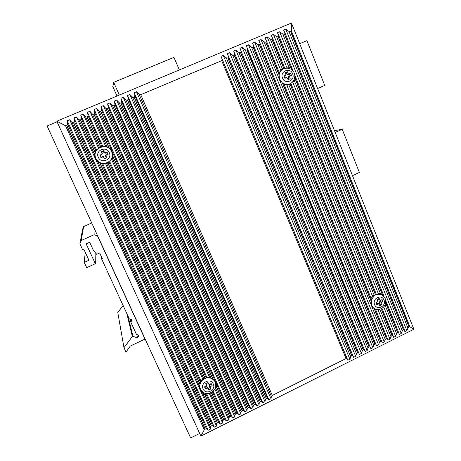 <?xml version="1.0" encoding="UTF-8"?>
<svg xmlns="http://www.w3.org/2000/svg" width="461" height="461" viewBox="0 0 461 461"><rect width="100%" height="100%" fill="white"/><g stroke="black" fill="none" stroke-linecap="round" stroke-linejoin="round"><path stroke-width="0.69" d="M214.463 381.057L213.109 379.184M210.383 377.467L206.367 377.156M203.042 378.55L200.575 381.23M206.401 393.585L206.009 394.316L204.655 394.195L202.5 392.778L199.653 388.773L199.261 387.609L199.463 386.064L200.333 388.94M381.051 294.66L376.211 293.951L377.173 294.366C379.288 293.945 381.184 294.372 382.872 295.639M372.978 295.57L370.972 298.106M283.63 68.816C281.717 69.502 280.271 70.769 279.285 72.613M375.709 309.763L387.332 338.345L375.709 309.763L374.303 308.939L371.641 305.649L371.508 299.431L283.993 84.19L282.334 82.888L279.533 79.419L279.084 74.901L279.36 72.798L266.435 41.023M97.951 161.926L199.463 386.064L200.552 382.255L200.616 380.239L102.889 164.058L100.146 163.257L97.951 161.926L95.387 158.665L94.591 154.504L95.047 151.986L96.355 149.6L94.609 154.153M355.322 330.157L356.117 329.805M357.667 318.874L358.203 318.534M247.108 50.128L247.724 49.886M366.927 324.452L367.619 324.077M401.231 333.476L279.614 31.763L282.777 34.056L284.454 34.293L285.094 33.14L283.578 30.098L285.785 29.176L288.972 31.452L290.845 31.613L291.392 30.875L291.444 23.05L413.897 329.24L200.904 436.112L204.281 429.808L205.053 429.122L206.522 428.943L208.17 430.257L210.366 429.156L210.423 426.99L211.288 426.004L212.705 425.849L214.313 427.174L216.509 426.073L216.595 423.901L217.465 422.91L218.871 422.76L220.444 424.103L222.628 423.008L222.755 420.818L223.631 419.821L225.02 419.683L226.553 421.037L228.731 419.948L228.892 417.741L229.774 416.744L231.157 416.611L232.649 417.983L234.822 416.894L235.012 414.675L236.049 413.603L237.271 413.546L238.729 414.935L240.896 413.851L241.12 411.621L242.013 410.618L243.368 410.492L244.791 411.898L246.952 410.814L247.205 408.573L248.11 407.564L249.453 407.443L250.836 408.867L252.991 407.789L253.279 405.53L254.334 404.447L255.521 404.406L256.863 405.847L259.013 404.77L259.336 402.499L260.396 401.416L261.566 401.381L262.874 402.833L265.017 401.756L265.375 399.474L266.297 398.46L267.599 398.356L268.872 399.825L271.01 398.753L271.396 396.454L272.324 395.44L346.05 358.531L347.052 358.566L347.848 360.237L349.911 359.205L350.712 356.733L351.72 355.69L352.855 355.662L353.616 357.344L355.673 356.313L356.509 353.829L357.517 352.786L358.641 352.763L359.367 354.463L361.418 353.431L362.283 350.936L363.441 349.818L364.415 349.87L365.106 351.582L367.152 350.556L368.045 348.055L369.071 347L370.171 346.989L370.828 348.718L372.868 347.692L373.796 345.174L374.96 344.05L375.911 344.113L376.539 345.854L378.573 344.834L379.524 342.304L380.561 341.249L381.639 341.238L382.232 343.001L384.261 341.981L385.24 339.44L386.283 338.386L387.344 338.374L387.908 340.155L389.931 339.14L390.945 336.588L391.988 335.527L393.037 335.516L393.573 337.314L395.59 336.305L396.627 333.735L397.682 332.681L398.719 332.663L399.22 334.484L401.231 333.476L402.303 330.9L403.358 329.834L404.383 329.822L404.856 331.661L406.861 330.652L407.956 328.065L409.189 326.912L409.95 326.82L413.897 329.24M285.785 29.176L406.861 330.652M279.614 31.763L277.401 32.691L278.882 35.739L278.392 36.845L276.565 36.661L273.419 34.356L271.206 35.284L272.653 38.344L272.163 39.462L270.342 39.277L267.213 36.961L264.994 37.888L266.412 40.954L265.761 42.153L264.095 41.905L260.989 39.565L258.765 40.499L260.148 43.57L259.647 44.723L257.832 44.533L254.749 42.182L252.519 43.121L253.867 46.198L253.36 47.362L251.545 47.172L248.491 44.809L246.249 45.748L247.574 48.843L246.906 50.076L245.246 49.817L242.215 47.437L239.968 48.382L241.264 51.488L240.584 52.733L238.931 52.473L235.917 50.076L233.664 51.021L234.937 54.15L234.246 55.395L232.592 55.13L229.607 52.721L227.348 53.672L228.587 56.812L227.89 58.063L226.242 57.798L223.274 55.378L221.009 56.328L222.225 59.486L221.666 60.679L140.732 94.689L139.136 94.384L136.496 91.756L134.139 92.742L134.964 96.136L134.105 97.473L132.514 97.167L129.898 94.517L127.536 95.508L128.325 98.925L127.461 100.268L125.87 99.956L123.283 97.294L120.915 98.285L121.675 101.72L120.794 103.068L119.209 102.751L116.645 100.072L114.27 101.068L115.002 104.52L114.109 105.874L112.53 105.557L109.989 102.866L107.609 103.863L108.306 107.332L107.407 108.692L105.828 108.375L103.316 105.661L100.93 106.664L101.593 110.15L100.844 111.453L99.109 111.193L96.62 108.468L94.228 109.47L94.862 112.98L93.94 114.351L92.373 114.028L89.907 111.28L87.509 112.288L88.109 115.815L87.342 117.123L85.613 116.864L83.176 114.103L80.767 115.112L81.338 118.661L80.56 119.975L78.831 119.71L76.422 116.933L74.008 117.947L74.549 121.514L73.754 122.833L72.037 122.568L69.651 119.774L67.225 120.788L67.738 124.372L66.724 125.79L65.554 125.749L56.784 121.214L291.444 23.05M199.676 433.432L190.652 437.95L47.103 126.003L57.066 121.831M209.415 384.411L211.19 383.535L212.164 385.69L210.383 386.566L210.135 387.217L210.913 388.94L208.689 390.035L207.911 388.312L207.271 388.099L205.491 388.975L204.517 386.814L206.298 385.938L206.551 385.287L205.767 383.558L207.997 382.469L208.775 384.197L209.415 384.411M105.102 152.856L107.01 152.038L108.087 154.423L106.174 155.248L105.869 155.778L106.773 157.835L104.382 158.866L103.431 156.821L100.907 157.512L99.83 155.121L101.748 154.297L102.014 153.617L101.149 151.704L103.546 150.678L105.171 153.277L106.762 152.597L107.01 152.038M380.469 300.382L382.111 299.575L382.97 301.69L381.328 302.497L381.086 303.125L381.771 304.813L379.714 305.827L378.694 303.874L376.798 304.727L375.94 302.612L377.594 301.794L377.83 301.171L377.144 299.483L379.201 298.469L379.887 300.163L380.469 300.382M288.817 73.933L290.58 73.172L291.519 75.5L289.548 76.434L290.257 78.779L288.056 79.724L287.301 77.863L286.673 77.586L284.904 78.347L283.959 76.019L286.01 74.884L285.221 72.734L287.434 71.789L288.188 73.656L288.817 73.933L287.889 74.763L290.58 73.172M95.9 158.446L96.067 158.786C99.288 163.586 103.454 164.698 108.56 162.122M213.149 391.268L226.553 421.037M214.82 389.009L228.731 419.948M215.016 380.976L215.719 385.557M89.907 111.28L105.655 146.293C108.733 147.105 110.899 148.961 112.156 151.859C113.164 154.539 112.991 157.12 111.648 159.61L209.254 376.631L213.074 379.161L215.777 382.348L216.514 386.814L215.817 388.658L214.97 388.698M87.509 112.288L102.728 146.085L98.337 147.687L100.538 146.402L102.728 146.085M83.176 114.103L98.337 147.687M80.767 115.112L96.355 149.6M203.434 392.57L199.751 388.98M206.661 393.613L220.444 424.103M209.271 393.417L222.628 423.008M108.669 162.716L109.827 161.851L206.545 376.602L206.171 377.841L205.024 378.567L203.82 378.85L202.465 378.343L105.667 163.92L106.71 163.62L203.82 378.85M284.109 84.484C286.05 85.049 287.923 84.882 289.721 83.994M383.725 306.98L395.59 336.305M273.419 34.356L287.007 67.934L288.361 68.222C284.201 67.634 281.25 69.323 279.504 73.287L279.32 73.385M284.362 67.761L282.795 68.562M267.213 36.961L280.628 69.991L284.558 67.727L272.687 38.419M375.525 309.694L374.689 309.222M377.916 309.544L389.931 339.14M375.6 295.098L290.182 84.357L286.863 85.337L372.246 295.582L374.309 295.576L376.383 294.406L291.127 83.942L290.182 84.357L290.96 84.035M383.345 295.149L383.932 296.607M381.362 294.256L383.54 296.204M293.876 80.122L292.747 82.121L378.193 293.3L382.296 294.591L383.725 295.513L295.559 77.062M373.145 307.89L374.522 308.622M117.008 96.021L112.772 86.461L113.758 83.107M113.521 83.205L113.792 83.821L113.89 83.395L113.711 82.352L173.953 57.354L179.335 69.951M129.339 318.977L101.627 258.944L102.325 258.627L99.697 252.939L96.66 254.305L93.376 250.271L89.67 242.261L86.144 243.84L95.352 263.709L86.685 267.634L84.242 262.39L88.944 260.269L83.741 249.067L82.559 249.597L79.897 243.863L81.188 240.509L94.13 234.73L97.53 235.98L144.984 339.089L130.204 346.102L126.539 351.38L125.669 351.334L123.98 347.709L132.347 336.513L132.924 336.328L137.724 337.965L138.79 335.187L136.45 334.386L130.872 322.297L131.932 319.778L129.339 318.977M101.397 256.616L101.627 258.944M381.956 308.438L382.348 309.124L381.581 309.85L380.169 310.023L378.055 309.556M385.782 300.912L386.508 302.404L386.468 304.496L385.396 305.937L384.439 306.075M376.383 294.406L291.127 83.942M294.786 75.564L295.536 76.999L295.386 78.929L294.377 80.733L292.747 82.121M212.924 391.481L212.826 392.611L211.974 393.567L210.591 393.855L209.611 393.325M109.827 161.851L106.71 163.62M105.655 146.293L109.084 147.641L112.035 151.231L112.887 156.1L111.648 159.61M287.007 67.934L289.07 67.606L291.018 68.113L292.464 69.398L292.931 70.959M359.903 322.665L360.231 322.936M56.784 121.214L200.904 436.112M67.225 120.788L208.17 430.257M69.651 119.774L210.366 429.156M74.008 117.947L214.313 427.174M76.422 116.933L216.509 426.073M94.228 109.47L232.649 417.983M96.62 108.468L234.822 416.894M100.93 106.664L238.729 414.935M103.316 105.661L240.896 413.851M107.609 103.863L244.791 411.898M109.989 102.866L246.952 410.814M114.27 101.068L250.836 408.867M116.645 100.072L252.991 407.789M120.915 98.285L256.863 405.847M123.283 97.294L259.013 404.77M127.536 95.508L262.874 402.833M129.898 94.517L265.017 401.756M134.139 92.742L268.872 399.825M136.496 91.756L271.01 398.753M221.009 56.328L347.848 360.237M223.274 55.378L349.911 359.205M227.348 53.672L353.616 357.344M229.607 52.721L355.673 356.313M233.664 51.021L359.367 354.463M235.917 50.076L361.418 353.431M241.316 51.649L364.369 349.79M242.215 47.437L367.152 350.556M247.649 49.154L370.062 346.851M248.491 44.809L372.868 347.692M253.948 46.613L375.755 343.941M254.749 42.182L378.573 344.834M260.989 39.565L384.261 341.981M123.087 305.43L117.786 312.495L123.98 347.709M136.79 334.502L137.724 337.965M130.094 319.208L130.872 322.297M95.075 252.363L95.352 263.709M85.239 252.3L84.242 262.39M81.188 240.509L83.625 226.582L82.6 229.25L79.897 243.863M94.021 227.959L94.13 234.73M83.625 226.582L91.733 222.986M97.496 235.519L97.53 235.98M144.616 337.907L144.984 339.089M113.711 82.352L119.324 95.052M289.358 74.135L290.05 75.84L291.519 75.5M290.05 75.84L288.24 76.757L288.165 77.552L288.793 79.096L290.257 78.779M288.793 79.096L287.952 79.459M285.855 77.73L284.806 78.093M284.109 76.388L285.192 75.742M285.376 73.12L287.434 71.789M286.223 72.757L286.851 74.307L287.889 74.763M380.832 300.203L381.109 300.889L382.97 301.69M381.109 300.889L379.743 301.557L379.345 302.589L379.916 303.995L381.771 304.813M379.916 303.995L379.126 304.381M377.801 303.252L377.288 302.9L376.216 303.292M377.934 299.091L378.153 299.644L379.922 300.232M106.762 152.597L107.551 154.343L108.087 154.423M107.551 154.343L105.961 155.029L105.46 155.904L106.243 157.737L106.773 157.835M106.243 157.737L104.382 158.866M104.491 158.492L103.627 156.688L102.63 156.463L100.907 157.512M101.04 157.149L99.83 155.121M100.244 155.397L101.841 154.712L102.273 153.588L101.149 151.704M101.558 151.997L103.316 151.243L103.546 150.678M103.316 151.243L104.03 152.833L105.171 153.277M210.798 383.725L212.164 385.69M211.115 384.422L209.634 385.148L209.225 386.22L210.913 388.94M209.87 387.655L208.239 388.456L208.689 390.035M208.239 388.456L207.594 387.021L206.54 386.67L205.059 387.396L205.491 388.975M205.059 387.396L204.747 386.704M206.303 384.284L205.986 383.454M207.617 382.653L208.188 383.558M299.702 43.703L306.911 40.643L324.728 85.389L317.612 88.489M334.479 130.647L342.218 129.311L359.39 172.437L352.458 175.618M342.218 129.311L335.199 132.457M213.259 383.938C210.665 377.484 199.988 382.711 203.099 388.934C205.727 395.382 216.347 390.139 213.259 383.938M200.685 389.66L200.074 388.104C199.319 384.215 200.656 381.138 204.09 378.867M205.986 378.066C209.617 377.248 212.469 378.285 214.549 381.184L214.123 380.452M384.001 300.013C381.731 293.697 371.854 298.526 374.603 304.635C376.908 310.945 386.733 306.092 384.001 300.013M376.309 294.614L377.173 294.366C380.936 293.905 383.633 295.363 385.263 298.745C386.589 304.346 384.468 307.919 378.913 309.475C375.519 309.752 373.076 308.328 371.589 305.194L371.312 304.387M371.52 299.454L374.488 295.559M292.62 73.772C290.107 66.828 279.522 71.357 282.541 78.105C285.088 85.037 295.622 80.485 292.62 73.772M281.141 81.787L279.66 79.39C278.87 77.362 278.819 75.327 279.504 73.287C281.809 66.534 291.899 66.505 294.21 73.115C295.052 75.322 295.005 77.517 294.072 79.695C291.277 84.536 287.434 85.654 282.535 83.049M109.251 152.608C106.376 145.492 94.885 150.407 98.32 157.31C101.236 164.421 112.663 159.483 109.251 152.608M111.7 151.963L111.574 151.657C107.505 141.567 91.082 148.575 95.911 158.394C90.984 148.494 107.459 141.458 111.568 151.657L111.7 151.963C116.051 161.552 100.492 168.351 96.072 158.74L96.067 158.786M285.129 33.238L404.36 329.771M288.972 31.452L407.956 328.065M290.655 31.688L409.016 326.999M290.845 31.613L409.189 326.912M291.392 30.875L409.95 326.82M284.604 34.229L403.496 329.765M382.359 309.152L393.02 335.475M386.543 302.497L398.696 332.617M282.334 82.888L371.353 301.696M282.593 83.095L371.393 301.379M288.793 84.772L374.309 295.576M290.332 84.3L375.738 295.017M294.377 80.733L380.579 294.02M295.305 79.165L382.296 294.591M295.386 78.929L382.503 294.677M206.009 394.316L218.871 422.76M212.826 392.611L225.02 419.683M99.899 163.148L199.97 384.249M100.146 163.257L200.045 384.007M101.76 163.816L200.552 382.255M107.891 163.142L205.024 378.567M108.053 163.061L205.18 378.498M109.113 162.428L206.171 377.841M112.305 158.371L211.011 377.962M112.841 156.435L212.815 379M112.887 156.1L213.074 379.161M112.19 151.583L215.633 382.031M78.831 119.71L94.591 154.504M80.393 120.044L94.966 152.239M80.56 119.975L95.047 151.986M81.338 118.661L95.727 150.47M85.613 116.864L99.219 147.024M87.175 117.192L100.371 146.465M87.342 117.123L100.538 146.402M88.109 115.815L101.754 146.097M92.373 114.028L106.987 146.546M93.94 114.351L108.802 147.445M94.102 114.282L109.084 147.641M94.862 112.98L112.035 151.231M265.761 42.153L279.084 74.901M265.911 42.089L279.124 74.567M270.342 39.277L282.339 68.856M272.007 39.525L283.59 68.101M272.163 39.462L283.74 68.026M276.565 36.661L289.07 67.606M278.242 36.909L290.799 68.003M278.392 36.845L291.018 68.113M278.917 35.825L292.435 69.329M65.554 125.749L204.281 429.808M66.724 125.79L205.053 429.122M66.931 125.703L205.243 429.03M67.738 124.372L206.522 428.943M72.037 122.568L210.423 426.99M73.587 122.903L211.288 426.004M73.754 122.833L211.438 425.929M74.549 121.514L212.705 425.849M202.5 392.778L216.595 423.901M204.43 394.103L217.465 422.91M204.655 394.195L217.615 422.835M210.591 393.855L222.755 420.818M211.824 393.648L223.631 419.821M211.974 393.567L223.781 419.746M215.817 388.658L228.892 417.741M216.468 387.125L229.774 416.744M216.514 386.814L229.924 416.669M215.777 382.348L231.157 416.611M99.109 111.193L235.012 414.675M100.682 111.516L235.905 413.678M100.844 111.453L236.049 413.603M101.593 110.15L237.271 413.546M105.828 108.375L241.12 411.621M107.407 108.692L242.013 410.618M107.569 108.623L242.163 410.544M108.306 107.332L243.368 410.492M112.53 105.557L247.205 408.573M114.109 105.874L248.11 407.564M114.27 105.805L248.26 407.489M115.002 104.52L249.453 407.443M119.209 102.751L253.279 405.53M120.794 103.068L254.19 404.522M120.955 102.999L254.334 404.447M121.675 101.72L255.521 404.406M125.87 99.956L259.336 402.499M127.461 100.268L260.252 401.491M127.622 100.198L260.396 401.416M128.325 98.925L261.566 401.381M132.514 97.167L265.375 399.474M134.105 97.473L266.297 398.46M134.266 97.404L266.441 398.39M134.964 96.136L267.599 398.356M139.136 94.384L271.396 396.454M140.732 94.689L272.324 395.44M221.666 60.679L346.05 358.531M222.225 59.486L347.052 358.566M226.242 57.798L350.712 356.733M227.89 58.063L351.72 355.69M228.039 58L351.864 355.621M228.587 56.812L352.855 355.662M232.592 55.13L356.509 353.829M234.246 55.395L357.517 352.786M234.395 55.332L357.661 352.717M234.937 54.15L358.641 352.763M238.931 52.473L362.283 350.936M240.584 52.733L363.303 349.893M240.734 52.663L363.441 349.818M245.246 49.817L368.045 348.055M246.906 50.076L369.071 347M247.056 50.013L369.209 346.931M251.545 47.172L373.796 345.174M253.204 47.425L374.822 344.125M253.36 47.362L374.96 344.05M257.832 44.533L379.524 342.304M259.491 44.786L380.561 341.249M259.647 44.723L380.7 341.18M381.627 341.215L260.171 43.622L381.622 341.209M264.095 41.905L385.24 339.44M374.303 308.939L386.283 338.386M374.539 309.118L386.422 338.316M380.169 310.023L390.945 336.588M381.581 309.85L391.988 335.527M381.725 309.792L392.127 335.458M385.396 305.937L396.627 333.735M386.393 304.721L397.682 332.681M386.468 304.496L397.82 332.612M282.777 34.056L402.303 330.9M284.454 34.293L403.358 329.834M126.89 313.676L132.347 336.513M128.02 316.125L132.924 336.328M288.58 76.468L289.756 76.261M288.165 77.552L289.508 76.918M285.515 77.794L286.673 77.586M284.817 76.082L285.728 75.258M286.851 74.307L288.188 73.656M379.743 301.557L381.328 302.497M379.345 302.589L381.086 303.125M376.879 302.969L378.446 303.914M378.153 299.644L379.887 300.163M105.529 156.152L105.909 155.927M101.841 154.712L101.748 154.297M104.03 152.833L104.405 152.585M209.634 385.148L210.383 386.566M209.225 386.22L210.135 387.217M207.594 387.021L207.911 388.312M206.54 386.67L207.271 388.099M206.24 384.013L206.551 385.287M207.871 383.212L208.775 384.197M199.694 387.338L200.495 389.268C204.292 398.552 219.465 391.101 215.068 382.152M285.111 33.186L404.372 329.794M283.988 84.184L371.508 299.431M295.547 77.033L383.719 295.507M266.429 41L279.36 72.803M272.676 38.39L284.558 67.727M278.899 35.785L292.453 69.357M382.353 309.141L393.031 335.487M386.525 302.456L398.707 332.64M247.58 49.534L359.914 322.7M295.092 79.684L293.818 80.266M127.703 315.439L132.745 336.305M289.548 76.434L288.24 76.757M378.694 303.874L377.288 302.9M105.869 155.778L105.46 155.904"/></g></svg>

